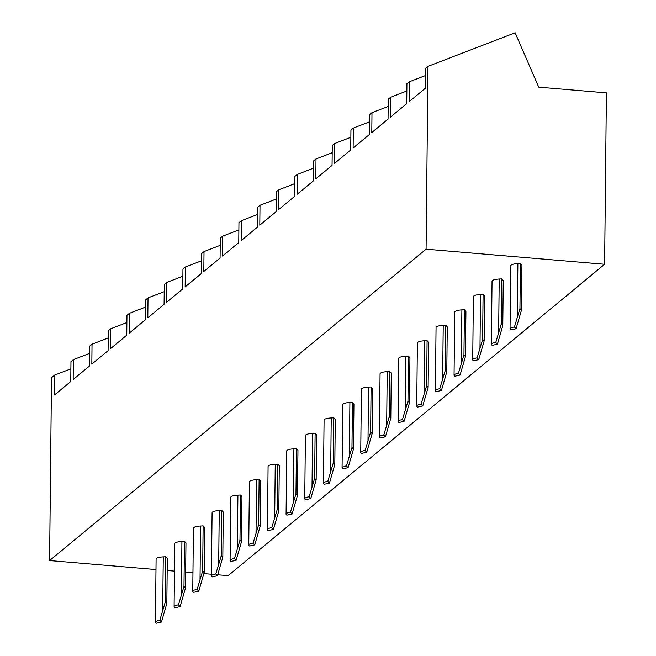 <?xml version="1.0" encoding="UTF-8"?>
<svg xmlns="http://www.w3.org/2000/svg" width="656" height="656" viewBox="0 0 656 656"><rect width="100%" height="100%" fill="white"/><g stroke="black" fill="none" stroke-linecap="round" stroke-linejoin="round"><path stroke-width="0.98" d="M217.792 574.771L228.132 575.64L604.611 264.27L606.406 92.873L538.74 87.158L515.14 32.8L427.991 66.338L425.588 68.322L425.383 88.232L409.114 101.68L409.319 81.779L406.925 83.763L406.712 103.673L390.451 117.121L390.656 97.211L388.262 99.195L388.049 119.105L371.788 132.553L371.993 112.652L369.599 114.636L369.385 134.537L353.125 147.994L353.33 128.084L350.935 130.068L350.722 149.978L334.462 163.426L334.667 143.525L332.272 145.509L332.059 165.41L315.798 178.867L316.003 158.957L313.601 160.941L313.396 180.851L297.135 194.299L297.34 174.398L294.938 176.382L294.733 196.283L278.472 209.74L278.677 189.83L276.274 191.814L276.069 211.724L259.801 225.172L260.014 205.271L257.611 207.255L257.406 227.156L241.137 240.613L241.351 220.703L238.948 222.687L238.743 242.597L222.474 256.045L222.687 236.144L220.285 238.128L220.08 258.029L203.811 271.486L204.024 251.576L201.622 253.56L201.417 273.47L185.148 286.918L185.361 267.008L182.958 268.993L182.753 288.902L166.485 302.359L166.698 282.449L164.295 284.433L164.082 304.343L147.821 317.791L148.026 297.881L145.632 299.866L145.419 319.775L129.158 333.223L129.363 313.322L126.969 315.306L126.756 335.216L110.495 348.664L110.7 328.754L108.306 330.739L108.092 350.648L91.832 364.096L92.037 344.195L89.642 346.179L89.429 366.081L73.169 379.537L73.374 359.627L70.971 361.612L70.766 381.521L54.505 394.969L54.71 375.068L51.512 377.708L49.594 560.56L155.989 569.547M167.182 570.49L174.471 571.105M185.664 572.057L192.954 572.672M203.852 573.59L211.445 574.23M49.594 560.56L426.072 249.19L604.611 264.27M159.81 620.289L165.328 601.855L166.837 603.454L167.305 558.354L165.796 556.747L163.262 556.878A9.315 2.329 -179.4 0 0 156.095 559.068L155.431 622.208A9.315 2.329 -179.4 0 0 156.292 623.2L161.458 622.027L159.81 620.289A9.315 2.329 -179.4 0 0 155.431 622.208M185.5 588.022L185.968 542.914L184.467 541.315L181.925 541.438A9.315 2.329 -179.4 0 0 174.758 543.627L174.102 606.775A9.315 2.329 -179.4 0 0 174.955 607.768L180.121 606.595L178.473 604.848L183.992 586.415L185.5 588.022L180.121 606.595M204.164 572.581L204.631 527.481L203.13 525.874L200.588 526.005A9.315 2.329 -179.4 0 0 193.422 528.195L192.766 591.335A9.315 2.329 -179.4 0 0 193.618 592.327L198.784 591.154L197.136 589.416L202.655 570.982L204.164 572.581L198.784 591.154M222.827 557.149L223.302 512.041L221.794 510.442L219.252 510.565A9.315 2.329 -179.4 0 0 212.085 512.754L211.429 575.902A9.315 2.329 -179.4 0 0 212.282 576.895L217.448 575.722L215.808 573.975L221.318 555.542L222.827 557.149L217.448 575.722M241.49 541.708L241.966 496.608L240.457 495.009L237.915 495.132A9.315 2.329 -179.4 0 0 230.748 497.322L230.092 560.47A9.315 2.329 -179.4 0 0 230.945 561.454L236.111 560.29L234.471 558.543L239.981 540.109L241.49 541.708L236.111 560.29M260.153 526.276L260.629 481.168L259.12 479.569L256.578 479.692A9.315 2.329 -179.4 0 0 249.411 481.881L248.755 545.029A9.315 2.329 -179.4 0 0 249.608 546.022L254.774 544.849L253.134 543.102L258.644 524.677L260.153 526.276L254.774 544.849M278.816 510.835L279.292 465.735L277.783 464.136L275.241 464.259A9.315 2.329 -179.4 0 0 268.083 466.449L267.418 529.597A9.315 2.329 -179.4 0 0 268.271 530.581L273.437 529.417L271.797 527.67L277.308 509.236L278.816 510.835L273.437 529.417M297.48 495.403L297.955 450.295L296.446 448.696L293.904 448.827A9.315 2.329 -179.4 0 0 286.746 451.008L286.082 514.156A9.315 2.329 -179.4 0 0 286.934 515.149L292.1 513.976L290.46 512.229L295.971 493.804L297.48 495.403L292.1 513.976M316.143 479.962L316.618 434.862L315.11 433.263L312.568 433.386A9.315 2.329 -179.4 0 0 305.409 435.576L304.745 498.724A9.315 2.329 -179.4 0 0 305.598 499.708L310.764 498.544L309.124 496.797L314.634 478.363L316.143 479.962L310.764 498.544M334.806 464.53L335.282 419.422L333.773 417.823L331.231 417.954A9.315 2.329 -179.4 0 0 324.072 420.143L323.408 483.283A9.315 2.329 -179.4 0 0 324.261 484.276L329.427 483.103L327.787 481.356L333.305 462.931L334.806 464.53L329.427 483.103M353.469 449.089L353.945 403.989L352.436 402.39L349.894 402.513A9.315 2.329 -179.4 0 0 342.735 404.703L342.071 467.851A9.315 2.329 -179.4 0 0 342.924 468.835L348.098 467.671L346.45 465.924L351.969 447.49L353.469 449.089L348.098 467.671M372.141 433.657L372.608 388.549L371.099 386.95L368.557 387.081A9.315 2.329 -179.4 0 0 361.399 389.27L360.734 452.41A9.315 2.329 -179.4 0 0 361.587 453.403L366.761 452.23L365.113 450.483L370.632 432.058L372.141 433.657L366.761 452.23M390.804 418.216L391.271 373.116L389.762 371.517L387.22 371.64A9.315 2.329 -179.4 0 0 380.062 373.83L379.398 436.978A9.315 2.329 -179.4 0 0 380.259 437.962L385.425 436.798L383.776 435.051L389.295 416.617L390.804 418.216L385.425 436.798M409.467 402.784L409.934 357.684L408.426 356.077L405.884 356.208A9.315 2.329 -179.4 0 0 398.725 358.397L398.061 421.537A9.315 2.329 -179.4 0 0 398.922 422.53L404.088 421.357L402.44 419.619L407.958 401.185L409.467 402.784L404.088 421.357M428.13 387.352L428.598 342.243L427.089 340.644L424.555 340.767A9.315 2.329 -179.4 0 0 417.388 342.957L416.724 406.105A9.315 2.329 -179.4 0 0 417.585 407.089L422.751 405.925L421.103 404.178L426.621 385.744L428.13 387.352L422.751 405.925M446.793 371.911L447.261 326.811L445.76 325.204L443.218 325.335A9.315 2.329 -179.4 0 0 436.051 327.524L435.395 390.664A9.315 2.329 -179.4 0 0 436.248 391.657L441.414 390.484L439.766 388.746L445.285 370.312L446.793 371.911L441.414 390.484M465.457 356.479L465.932 311.37L464.423 309.771L461.881 309.894A9.315 2.329 -179.4 0 0 454.715 312.084L454.059 375.232A9.315 2.329 -179.4 0 0 454.911 376.224L460.077 375.052L458.437 373.305L463.948 354.871L465.457 356.479L460.077 375.052M484.12 341.038L484.595 295.938L483.087 294.331L480.545 294.462A9.315 2.329 -179.4 0 0 473.378 296.651L472.722 359.791A9.315 2.329 -179.4 0 0 473.575 360.784L478.741 359.611L477.101 357.873L482.611 339.439L484.12 341.038L478.741 359.611M502.783 325.606L503.259 280.497L501.75 278.898L499.208 279.021A9.315 2.329 -179.4 0 0 492.041 281.211L491.385 344.359A9.315 2.329 -179.4 0 0 492.238 345.351L497.404 344.179L495.764 342.432L501.274 323.998L502.783 325.606L497.404 344.179M521.446 310.165L521.922 265.065L520.413 263.466L517.871 263.589A9.315 2.329 -179.4 0 0 510.712 265.778L510.048 328.927A9.315 2.329 -179.4 0 0 510.901 329.911L516.067 328.738L514.427 327L519.937 308.566L521.446 310.165L516.067 328.738M427.991 66.338L426.072 249.19M409.319 81.779L425.514 75.547M390.656 97.211L406.851 90.987M371.993 112.652L388.188 106.42M353.33 128.084L369.517 121.852M334.667 143.525L350.853 137.293M316.003 158.957L332.19 152.725M297.34 174.398L313.527 168.166M278.677 189.83L294.864 183.598M260.014 205.271L276.201 199.039M241.351 220.703L257.537 214.471M222.687 236.144L238.874 229.912M204.024 251.576L220.211 245.344M185.361 267.008L201.548 260.785M166.698 282.449L182.885 276.217M148.026 297.881L164.221 291.658M129.363 313.322L145.558 307.09M110.7 328.754L126.887 322.531M92.037 344.195L108.224 337.963M73.374 359.627L89.56 353.395M54.71 375.068L70.897 368.836M166.837 603.454L161.458 622.027M165.796 556.747L165.328 601.855M178.473 604.848A9.315 2.329 -179.4 0 0 174.102 606.775M184.467 541.315L183.992 586.415M197.136 589.416A9.315 2.329 -179.4 0 0 192.766 591.335M203.13 525.874L202.655 570.982M215.808 573.975A9.315 2.329 -179.4 0 0 211.429 575.902M221.794 510.442L221.318 555.542M234.471 558.543A9.315 2.329 -179.4 0 0 230.092 560.47M240.457 495.009L239.981 540.109M253.134 543.102A9.315 2.329 -179.4 0 0 248.755 545.029M259.12 479.569L258.644 524.677M271.797 527.67A9.315 2.329 -179.4 0 0 267.418 529.597M277.783 464.136L277.308 509.236M290.46 512.229A9.315 2.329 -179.4 0 0 286.082 514.156M296.446 448.696L295.971 493.804M309.124 496.797A9.315 2.329 -179.4 0 0 304.745 498.724M315.11 433.263L314.634 478.363M327.787 481.356A9.315 2.329 -179.4 0 0 323.408 483.283M333.773 417.823L333.305 462.931M346.45 465.924A9.315 2.329 -179.4 0 0 342.071 467.851M352.436 402.39L351.969 447.49M365.113 450.483A9.315 2.329 -179.4 0 0 360.734 452.41M371.099 386.95L370.632 432.058M383.776 435.051A9.315 2.329 -179.4 0 0 379.398 436.978M389.762 371.517L389.295 416.617M402.44 419.619A9.315 2.329 -179.4 0 0 398.061 421.537M408.426 356.077L407.958 401.185M421.103 404.178A9.315 2.329 -179.4 0 0 416.724 406.105M427.089 340.644L426.621 385.744M439.766 388.746A9.315 2.329 -179.4 0 0 435.395 390.664M445.76 325.204L445.285 370.312M458.437 373.305A9.315 2.329 -179.4 0 0 454.059 375.232M464.423 309.771L463.948 354.871M477.101 357.873A9.315 2.329 -179.4 0 0 472.722 359.791M483.087 294.331L482.611 339.439M495.764 342.432A9.315 2.329 -179.4 0 0 491.385 344.359M501.75 278.898L501.274 323.998M514.427 327A9.315 2.329 -179.4 0 0 510.048 328.927M520.413 263.466L519.937 308.566M163.262 556.878L162.696 610.408M181.925 541.438L181.359 594.976M200.588 526.005L200.023 579.535M219.252 510.565L218.686 564.103M237.915 495.132L237.349 548.67M256.578 479.692L256.02 533.23M275.241 464.259L274.684 517.797M293.904 448.827L293.347 502.357M312.568 433.386L312.01 486.924M331.231 417.954L330.673 471.484M349.894 402.513L349.336 456.051M368.557 387.081L368 440.611M387.22 371.64L386.663 425.178M405.884 356.208L405.326 409.738M424.555 340.767L423.989 394.305M443.218 325.335L442.652 378.865M461.881 309.894L461.316 363.432M480.545 294.462L479.979 347.992M499.208 279.021L498.642 332.559M517.871 263.589L517.313 317.127"/></g></svg>
